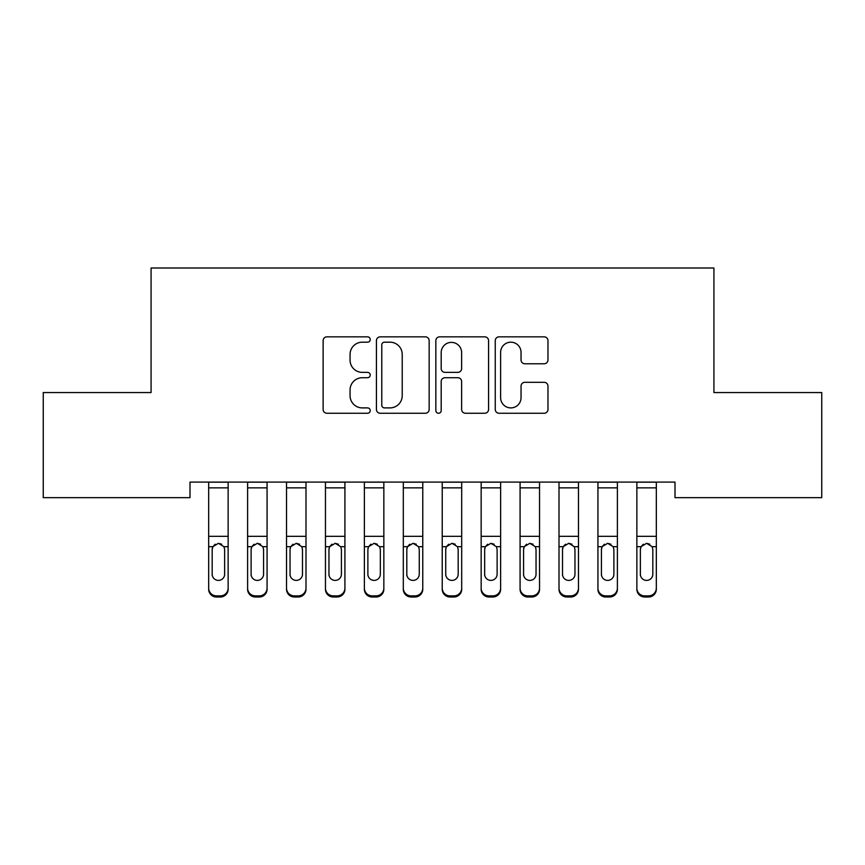 <?xml version="1.0" encoding="UTF-8"?>
<svg xmlns="http://www.w3.org/2000/svg" width="865" height="865" viewBox="0 0 865 865"><rect width="100%" height="100%" fill="white"/><g stroke="black" fill="none" stroke-linecap="round" stroke-linejoin="round"><path stroke-width="1.3" d="M370.22 339.512A2.671 2.671 0 0 0 367.549 336.842L326.948 336.842A3.817 3.817 0 0 0 323.132 340.659L323.132 409.437A3.817 3.817 0 0 0 326.948 413.254L367.549 413.254A2.671 2.671 0 0 0 370.22 410.583A2.671 2.671 0 0 0 367.549 407.902L362.294 407.902A12.229 12.229 0 0 1 350.065 395.683L350.065 389.953A12.229 12.229 0 0 1 362.294 377.724L367.549 377.724A2.671 2.671 0 0 0 370.22 375.042A2.671 2.671 0 0 0 367.549 372.372L362.294 372.372A12.229 12.229 0 0 1 350.065 360.143L350.065 354.412A12.229 12.229 0 0 1 362.294 342.183L367.549 342.183A2.671 2.671 0 0 0 370.22 339.512M544.161 363.776A3.817 3.817 0 0 0 547.978 359.959L547.978 340.659A3.817 3.817 0 0 0 544.161 336.842L499.073 336.842A3.817 3.817 0 0 0 495.256 340.659L495.256 409.437A3.817 3.817 0 0 0 499.073 413.254L544.161 413.254A3.817 3.817 0 0 0 547.978 409.437L547.978 386.125A3.817 3.817 0 0 0 544.161 382.308L524.871 382.308A3.817 3.817 0 0 0 521.044 386.125L521.044 397.684A10.218 10.218 0 0 1 510.826 407.902A10.218 10.218 0 0 1 500.608 397.684L500.608 352.412A10.218 10.218 0 0 1 510.826 342.183A10.218 10.218 0 0 1 521.044 352.412L521.044 359.959A3.817 3.817 0 0 0 524.871 363.776L544.161 363.776M675.003 482.086L189.997 482.086L189.997 497.656L43.25 497.656L43.25 392.559L151.072 392.559L151.072 267.999L713.928 267.999L713.928 392.559L821.75 392.559L821.75 497.656L675.003 497.656L675.003 482.086M429.159 340.659A3.817 3.817 0 0 0 425.331 336.842L380.254 336.842A3.817 3.817 0 0 0 376.426 340.659L376.426 409.437A3.817 3.817 0 0 0 380.254 413.254L425.331 413.254A3.817 3.817 0 0 0 429.159 409.437L429.159 340.659M439.669 336.842L484.746 336.842A3.817 3.817 0 0 1 488.574 340.659L488.574 409.437A3.817 3.817 0 0 1 484.746 413.254L465.457 413.254A3.817 3.817 0 0 1 461.629 409.437L461.629 381.541A3.817 3.817 0 0 0 457.812 377.724L445.01 377.724A3.817 3.817 0 0 0 441.193 381.541L441.193 410.583A2.671 2.671 0 0 1 438.523 413.254A2.671 2.671 0 0 1 435.841 410.583L435.841 340.659A3.817 3.817 0 0 1 439.669 336.842M384.449 342.183A2.671 2.671 0 0 0 381.779 344.865L381.779 405.231A2.671 2.671 0 0 0 384.449 407.902L389.996 407.902A12.229 12.229 0 0 0 402.225 395.683L402.225 354.412A12.229 12.229 0 0 0 389.996 342.183L384.449 342.183M461.629 352.596A10.218 10.218 0 0 0 451.411 342.378A10.218 10.218 0 0 0 441.193 352.596L441.193 368.555A3.817 3.817 0 0 0 445.01 372.372L457.812 372.372A3.817 3.817 0 0 0 461.629 368.555L461.629 352.596M208.681 482.086L208.681 588.146A7.785 7.731 -0 0 0 216.466 595.877L220.359 595.877A7.785 7.731 -0 0 0 228.144 588.146L228.144 589.26A7.785 7.731 180 0 1 220.359 597.001L220.359 595.877M228.144 547.815L228.144 589.26M224.641 574.219L224.641 549.567L224.641 574.219A6.228 6.185 180 0 1 218.413 580.404A6.228 6.185 180 0 0 224.641 574.219M212.185 575.344L212.185 574.219A6.228 6.185 180 0 0 218.413 580.404M215.158 544.215L212.876 546.691L212.185 548.983M221.667 544.215L218.413 543.307L223.949 546.691L224.641 549.567M228.144 482.086L228.144 588.146M216.466 595.877L216.466 597.001L220.359 597.001M216.466 597.001A7.785 7.731 180 0 1 208.681 589.26M208.681 546.691L212.876 546.691L212.185 549.567L212.185 574.219M212.876 546.691L218.413 543.307M247.606 547.815L247.606 588.146A7.785 7.731 -0 0 0 255.391 595.877L259.284 595.877A7.785 7.731 -0 0 0 267.069 588.146L267.069 589.26A7.785 7.731 180 0 1 259.284 597.001L259.284 595.877M263.565 574.219L263.565 549.567L263.565 574.219A6.228 6.185 180 0 1 257.338 580.404A6.228 6.185 180 0 0 263.565 574.219M251.11 575.344L251.11 574.219A6.228 6.185 180 0 0 257.338 580.404M254.083 544.215L251.802 546.691L251.11 548.983M260.592 544.215L257.338 543.307L262.874 546.691L263.565 549.567M286.531 547.815L286.531 588.146A7.785 7.731 -0 0 0 294.316 595.877L298.209 595.877A7.785 7.731 -0 0 0 305.994 588.146L305.994 589.26A7.785 7.731 180 0 1 298.209 597.001L298.209 595.877M302.49 574.219L302.49 549.567L302.49 574.219A6.228 6.185 180 0 1 296.262 580.404A6.228 6.185 180 0 0 302.49 574.219M290.035 575.344L290.035 574.219A6.228 6.185 180 0 0 296.262 580.404M293.008 544.215L290.726 546.691L290.035 548.983M299.517 544.215L296.262 543.307L301.798 546.691L302.49 549.567M267.069 482.086L267.069 588.146M247.606 482.086L247.606 588.146M255.391 595.877L255.391 597.001L259.284 597.001M255.391 597.001A7.785 7.731 180 0 1 247.606 589.26M247.606 546.691L251.802 546.691L251.11 549.567L251.11 574.219M251.802 546.691L257.338 543.307M305.994 482.086L305.994 588.146M286.531 482.086L286.531 588.146M294.316 595.877L294.316 597.001L298.209 597.001M294.316 597.001A7.785 7.731 180 0 1 286.531 589.26M286.531 546.691L290.726 546.691L290.035 549.567L290.035 574.219M290.726 546.691L296.262 543.307M325.456 547.815L325.456 588.146A7.785 7.731 -0 0 0 333.241 595.877L337.134 595.877A7.785 7.731 -0 0 0 344.919 588.146L344.919 589.26A7.785 7.731 180 0 1 337.134 597.001L337.134 595.877M341.416 574.219L341.416 549.567L341.416 574.219A6.228 6.185 180 0 1 335.188 580.404A6.228 6.185 180 0 0 341.416 574.219M328.96 575.344L328.96 574.219A6.228 6.185 180 0 0 335.188 580.404M331.933 544.215L329.651 546.691L328.96 548.983M338.442 544.215L335.188 543.307L340.724 546.691L341.416 549.567M364.381 547.815L364.381 588.146A7.785 7.731 -0 0 0 372.166 595.877L376.059 595.877A7.785 7.731 -0 0 0 383.844 588.146L383.844 589.26A7.785 7.731 180 0 1 376.059 597.001L376.059 595.877M380.341 574.219L380.341 549.567L380.341 574.219A6.228 6.185 180 0 1 374.113 580.404A6.228 6.185 180 0 0 380.341 574.219M367.885 575.344L367.885 574.219A6.228 6.185 180 0 0 374.113 580.404M370.858 544.215L368.577 546.691L367.885 548.983M377.367 544.215L374.113 543.307L379.649 546.691L380.341 549.567M344.919 482.086L344.919 588.146M325.456 482.086L325.456 588.146M333.241 595.877L333.241 597.001L337.134 597.001M333.241 597.001A7.785 7.731 180 0 1 325.456 589.26M325.456 546.691L329.651 546.691L328.96 549.567L328.96 574.219M329.651 546.691L335.188 543.307M383.844 482.086L383.844 588.146M364.381 482.086L364.381 588.146M372.166 595.877L372.166 597.001L376.059 597.001M372.166 597.001A7.785 7.731 180 0 1 364.381 589.26M364.381 546.691L368.577 546.691L367.885 549.567L367.885 574.219M368.577 546.691L374.113 543.307M403.306 547.815L403.306 588.146A7.785 7.731 -0 0 0 411.091 595.877L414.984 595.877A7.785 7.731 -0 0 0 422.769 588.146L422.769 589.26A7.785 7.731 180 0 1 414.984 597.001L414.984 595.877M419.266 574.219L419.266 549.567L419.266 574.219A6.228 6.185 180 0 1 413.038 580.404A6.228 6.185 180 0 0 419.266 574.219M406.81 575.344L406.81 574.219A6.228 6.185 180 0 0 413.038 580.404M409.783 544.215L407.502 546.691L406.81 548.983M416.292 544.215L413.038 543.307L418.574 546.691L419.266 549.567M422.769 482.086L422.769 588.146M403.306 482.086L403.306 588.146M411.091 595.877L411.091 597.001L414.984 597.001M411.091 597.001A7.785 7.731 180 0 1 403.306 589.26M403.306 546.691L407.502 546.691L406.81 549.567L406.81 574.219M407.502 546.691L413.038 543.307M442.231 547.815L442.231 588.146A7.785 7.731 -0 0 0 450.016 595.877L453.909 595.877A7.785 7.731 -0 0 0 461.694 588.146L461.694 589.26A7.785 7.731 180 0 1 453.909 597.001L453.909 595.877M458.19 574.219L458.19 549.567L458.19 574.219A6.228 6.185 180 0 1 451.963 580.404A6.228 6.185 180 0 0 458.19 574.219M445.735 575.344L445.735 574.219A6.228 6.185 180 0 0 451.963 580.404M448.708 544.215L446.427 546.691L445.735 548.983M455.217 544.215L451.963 543.307L457.499 546.691L458.19 549.567M461.694 482.086L461.694 588.146M442.231 482.086L442.231 588.146M450.016 595.877L450.016 597.001L453.909 597.001M450.016 597.001A7.785 7.731 180 0 1 442.231 589.26M442.231 546.691L446.427 546.691L445.735 549.567L445.735 574.219M446.427 546.691L451.963 543.307M481.156 547.815L481.156 588.146A7.785 7.731 -0 0 0 488.941 595.877L492.834 595.877A7.785 7.731 -0 0 0 500.619 588.146L500.619 589.26A7.785 7.731 180 0 1 492.834 597.001L492.834 595.877M497.115 574.219L497.115 549.567L497.115 574.219A6.228 6.185 180 0 1 490.888 580.404A6.228 6.185 180 0 0 497.115 574.219M484.66 575.344L484.66 574.219A6.228 6.185 180 0 0 490.888 580.404M487.633 544.215L485.351 546.691L484.66 548.983M494.142 544.215L490.888 543.307L496.424 546.691L497.115 549.567M500.619 482.086L500.619 588.146M481.156 482.086L481.156 588.146M488.941 595.877L488.941 597.001L492.834 597.001M488.941 597.001A7.785 7.731 180 0 1 481.156 589.26M481.156 546.691L485.351 546.691L484.66 549.567L484.66 574.219M485.351 546.691L490.888 543.307M520.081 547.815L520.081 588.146A7.785 7.731 -0 0 0 527.866 595.877L531.759 595.877A7.785 7.731 -0 0 0 539.544 588.146L539.544 589.26A7.785 7.731 180 0 1 531.759 597.001L531.759 595.877M536.041 574.219L536.041 549.567L536.041 574.219A6.228 6.185 180 0 1 529.812 580.404A6.228 6.185 180 0 0 536.041 574.219M523.585 575.344L523.585 574.219A6.228 6.185 180 0 0 529.812 580.404M526.558 544.215L524.277 546.691L523.585 548.983M533.067 544.215L529.812 543.307L535.349 546.691L536.041 549.567M539.544 482.086L539.544 588.146M520.081 482.086L520.081 588.146M527.866 595.877L527.866 597.001L531.759 597.001M527.866 597.001A7.785 7.731 180 0 1 520.081 589.26M520.081 546.691L524.277 546.691L523.585 549.567L523.585 574.219M524.277 546.691L529.812 543.307M559.006 547.815L559.006 588.146A7.785 7.731 -0 0 0 566.791 595.877L570.684 595.877A7.785 7.731 -0 0 0 578.469 588.146L578.469 589.26A7.785 7.731 180 0 1 570.684 597.001L570.684 595.877M574.966 574.219L574.966 549.567L574.966 574.219A6.228 6.185 180 0 1 568.738 580.404A6.228 6.185 180 0 0 574.966 574.219M562.51 575.344L562.51 574.219A6.228 6.185 180 0 0 568.738 580.404M565.483 544.215L563.202 546.691L562.51 548.983M571.992 544.215L568.738 543.307L574.274 546.691L574.966 549.567M578.469 482.086L578.469 588.146M559.006 482.086L559.006 588.146M566.791 595.877L566.791 597.001L570.684 597.001M566.791 597.001A7.785 7.731 180 0 1 559.006 589.26M559.006 546.691L563.202 546.691L562.51 549.567L562.51 574.219M563.202 546.691L568.738 543.307M597.931 547.815L597.931 588.146A7.785 7.731 -0 0 0 605.716 595.877L609.609 595.877A7.785 7.731 -0 0 0 617.394 588.146L617.394 589.26A7.785 7.731 180 0 1 609.609 597.001L609.609 595.877M613.89 574.219L613.89 549.567L613.89 574.219A6.228 6.185 180 0 1 607.663 580.404A6.228 6.185 180 0 0 613.89 574.219M601.435 575.344L601.435 574.219A6.228 6.185 180 0 0 607.663 580.404M604.408 544.215L602.126 546.691L601.435 548.983M610.917 544.215L607.663 543.307L613.199 546.691L613.89 549.567M617.394 482.086L617.394 588.146M597.931 482.086L597.931 588.146M605.716 595.877L605.716 597.001L609.609 597.001M605.716 597.001A7.785 7.731 180 0 1 597.931 589.26M597.931 546.691L602.126 546.691L601.435 549.567L601.435 574.219M602.126 546.691L607.663 543.307M636.856 547.815L636.856 588.146A7.785 7.731 -0 0 0 644.641 595.877L648.534 595.877A7.785 7.731 -0 0 0 656.319 588.146L656.319 589.26A7.785 7.731 180 0 1 648.534 597.001L648.534 595.877M652.816 574.219L652.816 549.567L652.816 574.219A6.228 6.185 180 0 1 646.587 580.404A6.228 6.185 180 0 0 652.816 574.219M640.36 575.344L640.36 574.219A6.228 6.185 180 0 0 646.587 580.404M643.333 544.215L641.052 546.691L640.36 548.983M649.842 544.215L646.587 543.307L652.124 546.691L652.816 549.567M656.319 482.086L656.319 588.146M636.856 482.086L636.856 588.146M644.641 595.877L644.641 597.001L648.534 597.001M644.641 597.001A7.785 7.731 180 0 1 636.856 589.26M636.856 546.691L641.052 546.691L640.36 549.567L640.36 574.219M641.052 546.691L646.587 543.307M208.681 482.173L228.144 482.173M223.949 546.691L228.144 546.691M208.681 536.322L228.144 536.322M208.681 487.86L228.144 487.86M247.606 482.173L267.069 482.173M262.874 546.691L267.069 546.691M247.606 536.322L267.069 536.322M247.606 487.86L267.069 487.86M286.531 482.173L305.994 482.173M301.798 546.691L305.994 546.691M286.531 536.322L305.994 536.322M286.531 487.86L305.994 487.86M325.456 482.173L344.919 482.173M340.724 546.691L344.919 546.691M325.456 536.322L344.919 536.322M325.456 487.86L344.919 487.86M364.381 482.173L383.844 482.173M379.649 546.691L383.844 546.691M364.381 536.322L383.844 536.322M364.381 487.86L383.844 487.86M403.306 482.173L422.769 482.173M418.574 546.691L422.769 546.691M403.306 536.322L422.769 536.322M403.306 487.86L422.769 487.86M442.231 482.173L461.694 482.173M457.499 546.691L461.694 546.691M442.231 536.322L461.694 536.322M442.231 487.86L461.694 487.86M481.156 482.173L500.619 482.173M496.424 546.691L500.619 546.691M481.156 536.322L500.619 536.322M481.156 487.86L500.619 487.86M520.081 482.173L539.544 482.173M535.349 546.691L539.544 546.691M520.081 536.322L539.544 536.322M520.081 487.86L539.544 487.86M559.006 482.173L578.469 482.173M574.274 546.691L578.469 546.691M559.006 536.322L578.469 536.322M559.006 487.86L578.469 487.86M597.931 482.173L617.394 482.173M613.199 546.691L617.394 546.691M597.931 536.322L617.394 536.322M597.931 487.86L617.394 487.86M636.856 482.173L656.319 482.173M652.124 546.691L656.319 546.691M636.856 536.322L656.319 536.322M636.856 487.86L656.319 487.86"/></g></svg>
